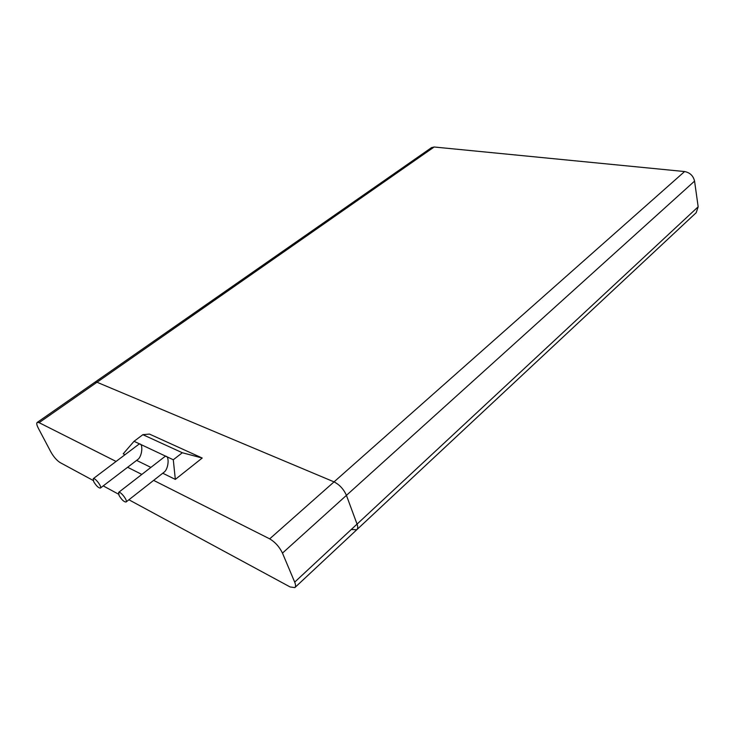 <?xml version="1.0" encoding="UTF-8"?>
<svg xmlns="http://www.w3.org/2000/svg" width="735" height="735" viewBox="0 0 735 735"><rect width="100%" height="100%" fill="white"/><g stroke="black" fill="none" stroke-linecap="round" stroke-linejoin="round"><path stroke-width="1.1" d="M356.98 529.549L696.22 212.672L698.167 206.792L694.566 181.113C693.289 175.794 689.963 172.606 684.607 171.549L434.137 147L431.454 147.68M295.011 587.44L356.769 529.751C357.927 528.722 358.019 526.839 357.054 524.11C358.019 526.839 357.927 528.722 356.769 529.751L351.844 529.522M698.167 206.792L357.054 524.11L346.433 495.362C343.695 489.198 339.57 484.705 334.039 481.875C339.57 484.705 343.695 489.198 346.433 495.362L694.566 181.113M93.18 480.46L60.105 462.572C56.779 460.441 53.71 456.931 50.908 452.034L38.321 428.202C36.704 425.041 36.346 423.103 37.255 422.395L39.093 422.662L97.002 382.246L334.039 481.875L97.002 382.246L95.035 382.127L97.002 382.246L434.137 147M173.295 459.77L134.036 441.303L142.875 434.679L182.308 452.742L173.295 459.77L175.325 479.395L162.757 473.23M182.308 452.742L202.217 458.034L175.325 479.395M134.036 441.303L123.214 453.817L125.014 454.708M150.886 467.405L136.618 460.395M142.875 434.679L149.435 434.073L202.217 458.034M294.689 582.129L282.47 553.106L346.433 495.362L357.054 524.11L294.689 582.129C295.801 584.876 295.847 586.705 294.827 587.614L290.123 586.962L128.901 499.772M153.633 480.378L269.681 538.856C275.147 542.09 279.41 546.84 282.47 553.106M39.093 422.662L116.075 461.451M127.614 467.267L141.818 474.424M103.222 485.89L118.519 494.168M93.722 481.701C96.257 485.881 98.481 488.003 100.373 488.068C102.413 487.149 94.934 477.291 93.244 478.678L93.722 481.701M100.447 488.012L137.684 459.586C142.709 456.343 143.399 440.706 138.373 444.62L138.162 444.785M119.052 495.436C121.679 499.782 124.013 501.977 126.043 502.014C128.184 501.004 120.411 490.897 118.629 492.386L119.052 495.436M126.126 501.95L163.933 472.302C169.215 468.783 169.61 452.769 164.337 456.986L164.107 457.161M684.607 171.549L269.681 538.856M431.665 147.533L37.255 422.395M138.373 444.62L93.244 478.678M164.337 456.986L118.629 492.386"/></g></svg>
